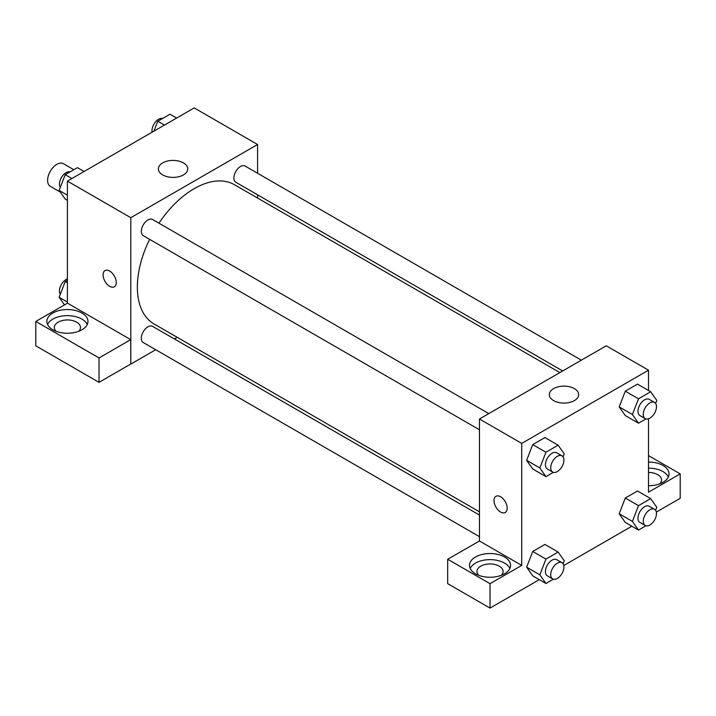 <?xml version="1.0" encoding="UTF-8"?>
<svg xmlns="http://www.w3.org/2000/svg" width="716" height="716" viewBox="0 0 716 716"><rect width="100%" height="100%" fill="white"/><g stroke="black" fill="none" stroke-linecap="round" stroke-linejoin="round"><path stroke-width="1.07" d="M73.829 169.71L63.384 163.687A13.076 7.545 120 0 0 53.306 167.186A13.076 7.545 120 0 0 47.605 180.343A13.076 7.545 120 0 0 50.308 186.33L60.314 192.103M67.411 303.199L67.411 181.103L194.197 107.91L257.59 144.507L257.59 173.245M257.59 194.815L257.59 198.081M162.675 162.908A14.687 8.485 180 0 1 178.687 161.064A14.687 8.485 180 0 1 187.753 168.904A14.687 8.485 180 0 1 173.066 177.389A14.687 8.485 180 0 1 158.37 168.904A14.687 8.485 180 0 1 162.675 162.908M155.694 349.73L130.804 364.104L130.804 217.7L67.411 181.103M130.804 217.7L257.59 144.507M105.001 270.612A9.335 5.388 -120 0 0 103.578 278.094A9.335 5.388 -120 0 0 109.673 286.328A9.335 5.388 60 0 1 103.569 278.094A9.335 5.388 60 0 1 105.001 270.612A9.335 5.388 60 0 1 114.345 276.009A9.335 5.388 60 0 1 114.345 286.794A9.335 5.388 60 0 1 109.673 286.328A9.335 5.388 -120 0 0 114.345 286.785M130.715 339.653L67.492 303.154L35.8 321.448L99.023 357.955L130.715 339.653L130.804 364.104M52.886 313.017A20.549 11.859 180 0 1 75.269 310.44A20.549 11.859 180 0 1 87.961 321.403A20.549 11.859 180 0 1 67.411 333.262A20.549 11.859 180 0 1 46.871 321.403A20.549 11.859 180 0 1 52.886 313.017M87.263 324.455A20.549 11.859 0 0 0 72.746 316.051A20.549 11.859 0 0 0 52.886 319.112A20.549 11.859 0 0 0 47.56 324.455M56.125 331.311A13.076 7.545 180 0 1 54.335 327.498A13.076 7.545 180 0 1 62.408 320.526A13.076 7.545 180 0 1 76.657 322.164A13.076 7.545 180 0 1 80.487 327.498A13.076 7.545 180 0 1 78.697 331.311M99.023 357.955L99.023 382.353L130.715 364.05M35.8 321.448L35.8 345.846L99.023 382.353M177.201 337.317L174.373 338.945M488.795 413.606L152.589 219.499A9.335 5.388 120 0 0 143.254 224.887A9.335 5.388 120 0 0 143.254 235.671L479.46 429.779M479.46 515.081L152.589 326.371A9.335 5.388 120 0 0 145.393 328.868A9.335 5.388 120 0 0 141.312 338.265A9.335 5.388 120 0 0 143.254 342.543L479.46 536.651M581.347 360.175L245.14 166.067A9.335 5.388 120 0 0 237.945 168.564A9.335 5.388 120 0 0 233.872 177.962A9.335 5.388 120 0 0 235.806 182.24L562.669 370.951M559.84 372.589L234.392 184.683A80.389 46.415 120 0 0 158.943 223.168M149.608 239.341A80.389 46.415 120 0 0 137.356 287.116A80.389 46.415 120 0 0 154.003 323.918L479.46 511.824M479.46 540.992L447.679 559.25L490.021 583.692L521.722 565.398L479.46 540.992L479.46 418.994L606.246 345.801L648.508 370.199L648.508 390.48M447.679 559.25L447.679 583.647L490.021 608.09L539.282 579.656M563.787 565.506L631.843 526.215M656.339 512.074L680.2 498.3L680.2 473.894L648.508 492.196L648.508 418.77M648.508 472.453A13.076 7.545 180 0 1 657.744 474.663A13.076 7.545 180 0 1 661.575 479.997A13.076 7.545 180 0 1 659.785 483.81M668.359 476.945A20.549 11.859 0 0 0 648.508 468.139M648.508 462.035A20.549 11.859 180 0 1 669.048 473.894A20.549 11.859 180 0 1 648.508 485.761M478.744 575.306A13.076 7.545 180 0 1 476.954 571.493A13.076 7.545 180 0 1 490.021 563.948A13.076 7.545 180 0 1 503.097 571.493A13.076 7.545 180 0 1 501.307 575.306M509.882 568.441A20.549 11.859 0 0 0 495.356 560.037A20.549 11.859 0 0 0 475.496 563.107A20.549 11.859 0 0 0 470.17 568.441M475.496 557.003A20.549 11.859 180 0 1 497.888 554.435A20.549 11.859 180 0 1 510.571 565.398A20.549 11.859 180 0 1 490.021 577.257A20.549 11.859 180 0 1 469.481 565.398A20.549 11.859 180 0 1 475.496 557.003M490.021 583.692L490.021 608.09M648.508 455.6L680.2 473.894M645.913 525.777L638.493 530.064L632.398 521.382L638.493 505.657L625.292 498.041L637.491 490.997L625.292 498.041L619.188 513.757L625.292 522.438L619.179 513.775M645.913 418.905L638.493 423.192L625.292 415.566L619.179 406.903M638.493 423.192L632.398 414.51L638.493 398.794L625.292 391.169L637.491 384.125L625.292 391.169L619.188 406.885L625.292 415.566M553.361 472.336L545.941 476.623L532.74 468.998L526.618 460.343L532.74 444.6L544.939 437.557L532.74 444.6L545.941 452.226L558.14 445.182L564.244 453.863L563.071 456.88M545.941 559.098L532.74 551.472L544.939 544.428L532.74 551.472L526.636 567.188L532.74 575.87L526.636 567.188L539.846 574.814L545.941 559.098L558.14 552.054L564.244 560.726L563.071 563.752M521.722 565.398L521.722 443.401L648.508 370.199M574.366 388.6A14.687 8.485 180 0 1 578.671 394.597A14.687 8.485 180 0 1 563.984 403.081A14.687 8.485 180 0 1 549.288 394.597A14.687 8.485 180 0 1 558.364 386.765A14.687 8.485 180 0 1 574.366 388.6M521.722 443.401L479.46 418.994M495.92 496.304A9.335 5.388 -120 0 0 494.496 503.796A9.335 5.388 -120 0 0 500.591 512.021A9.335 5.388 60 0 1 494.488 503.796A9.335 5.388 60 0 1 495.92 496.304A9.335 5.388 60 0 1 505.263 501.701A9.335 5.388 60 0 1 505.254 512.486A9.335 5.388 60 0 1 500.591 512.021A9.335 5.388 -120 0 0 505.263 512.486M545.941 476.623L539.846 467.951L545.941 452.226M561.997 455.868L556.708 452.816A9.335 5.388 120 0 0 549.512 455.322A9.335 5.388 120 0 0 545.44 464.72A9.335 5.388 120 0 0 547.373 468.989L552.654 472.041A9.335 5.388 120 0 0 561.997 466.653A9.335 5.388 120 0 0 561.997 455.868A9.335 5.388 120 0 0 554.802 458.365A9.335 5.388 120 0 0 550.72 467.763A9.335 5.388 120 0 0 552.654 472.041M532.74 468.998L526.636 460.325L539.846 467.951M558.14 445.182L544.939 437.557M638.493 398.794L650.692 391.75L656.796 400.423L655.623 403.448M654.549 402.428L649.26 399.385A9.335 5.388 120 0 0 642.064 401.882A9.335 5.388 120 0 0 637.992 411.279A9.335 5.388 120 0 0 639.925 415.557L645.206 418.609A9.335 5.388 120 0 0 654.549 413.213A9.335 5.388 120 0 0 654.549 402.428A9.335 5.388 120 0 0 647.353 404.934A9.335 5.388 120 0 0 643.272 414.331A9.335 5.388 120 0 0 645.206 418.609M632.398 414.51L619.188 406.885M650.692 391.75L637.491 384.125M553.361 579.208L545.941 583.495L539.846 574.814M561.997 562.74L556.708 559.688A9.335 5.388 120 0 0 549.512 562.185A9.335 5.388 120 0 0 545.44 571.583A9.335 5.388 120 0 0 547.373 575.861L552.654 578.913A9.335 5.388 120 0 0 561.997 573.516A9.335 5.388 120 0 0 561.997 562.74A9.335 5.388 120 0 0 554.802 565.237A9.335 5.388 120 0 0 550.72 574.635A9.335 5.388 120 0 0 552.654 578.913M545.941 583.495L532.74 575.87M558.14 552.054L544.939 544.428M638.493 505.657L650.692 498.613L656.796 507.295L655.623 510.311M654.549 509.3L649.26 506.248A9.335 5.388 120 0 0 642.064 508.754A9.335 5.388 120 0 0 637.992 518.151A9.335 5.388 120 0 0 639.925 522.429L645.206 525.472A9.335 5.388 120 0 0 654.549 520.085A9.335 5.388 120 0 0 654.549 509.3A9.335 5.388 120 0 0 647.353 511.806A9.335 5.388 120 0 0 643.272 521.203A9.335 5.388 120 0 0 645.206 525.472M638.493 530.064L625.292 522.438M632.398 521.382L619.188 513.757M650.692 498.613L637.491 490.997M67.411 200.346L65.219 199.084L59.124 190.402L65.219 174.686L77.418 167.642L84.076 171.482M67.411 195.191L59.124 190.402M71.877 178.526L65.219 174.686M69.998 171.921A9.335 5.388 120 0 0 63.089 175.196A9.335 5.388 120 0 0 59.437 184.119A9.335 5.388 120 0 0 60.296 187.386M153.931 131.153L157.771 121.246L169.969 114.202L176.628 118.051M164.429 125.094L157.771 121.246M162.55 118.489A9.335 5.388 120 0 0 155.641 121.765A9.335 5.388 120 0 0 151.989 130.688A9.335 5.388 120 0 0 152.132 132.191M64.476 304.891L59.124 297.274L65.219 281.549L67.411 280.287M67.411 302.062L59.124 297.274M67.411 282.82L65.219 281.549M67.411 278.927A9.335 5.388 120 0 0 59.437 290.991A9.335 5.388 120 0 0 60.296 294.258"/></g></svg>
